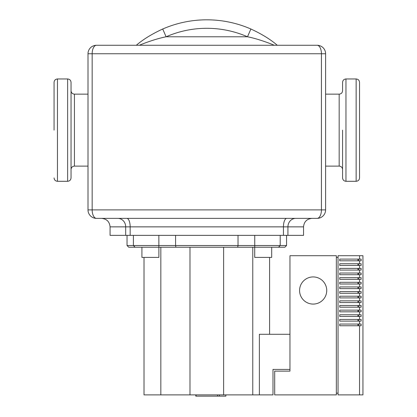 <?xml version="1.0" encoding="UTF-8"?>
<svg xmlns="http://www.w3.org/2000/svg" width="417" height="417" viewBox="0 0 417 417"><rect width="100%" height="100%" fill="white"/><g stroke="black" fill="none" stroke-linecap="round" stroke-linejoin="round"><path stroke-width="0.63" d="M54.064 130.13L54.064 82.352L54.064 130.13M71.036 177.903L71.036 82.352C70.833 80.293 69.702 79.162 67.637 78.959L67.637 181.296C69.702 181.093 70.833 179.962 71.036 177.903M88.003 166.107L74.429 166.107L74.429 94.148C72.37 93.945 71.239 92.814 71.036 90.755M88.003 94.148L74.429 94.148M359.543 177.903L359.543 82.352C359.339 80.293 358.208 79.162 356.149 78.959L356.149 181.296C358.208 181.093 359.339 179.962 359.543 177.903M342.571 130.13L342.571 177.903C342.774 179.962 343.905 181.093 345.964 181.296L345.964 78.959C343.905 79.162 342.774 80.293 342.571 82.352L342.571 90.755C342.367 92.814 341.236 93.945 339.177 94.148L325.599 94.148M339.177 94.148L339.177 166.107L325.599 166.107M126.846 218.378A8.486 3.32 -90 0 1 130.167 226.864L110.067 226.864L110.067 235.35L287.928 235.35L287.928 226.864A8.486 7.808 -90 0 1 295.736 218.378L286.755 218.378A8.486 3.32 90 0 0 283.44 226.864L303.54 226.864C304.04 221.708 306.87 218.883 312.025 218.378L295.736 218.378L312.025 218.378M287.928 235.35L303.54 235.35L303.54 226.864M88.003 53.757L92.162 53.757A8.486 4.326 -90 0 1 96.489 45.271A8.486 8.486 0 0 0 88.003 53.757L88.003 209.892A8.486 8.486 0 0 0 96.489 218.378L317.113 218.378A8.486 8.486 0 0 0 325.599 209.892L325.599 53.757A8.486 8.486 0 0 0 317.113 45.271A8.486 4.326 90 0 1 321.439 53.757L325.599 53.757M136.317 45.276C143.01 39.479 151.809 34.058 162.719 29.008C151.809 34.058 143.01 39.479 136.317 45.276M250.888 29.008C261.798 34.058 270.597 39.479 277.289 45.276C270.597 39.479 261.793 34.058 250.888 29.008A110.312 110.312 0 0 0 162.719 29.008L166.107 36.785A101.826 101.826 0 0 1 247.5 36.785L250.888 29.008A110.312 110.312 0 0 0 162.719 29.008M139.627 45.172C140.3 44.755 154.879 38.901 166.107 36.785L247.5 36.785C258.728 38.901 273.307 44.755 273.974 45.172M325.599 209.892L321.439 209.892A8.486 4.326 90 0 1 317.113 218.378M96.489 218.378A8.486 4.326 -90 0 1 92.162 209.892L88.003 209.892M317.113 45.271L96.489 45.271M225.873 394.878L225.873 396.15L195.818 396.15L195.818 394.878M219.373 396.15L219.373 394.878M196.063 396.15L196.063 394.878M217.544 396.15L217.544 394.878L217.554 396.15M196.047 396.15L196.047 394.878M158.887 247.229L158.887 257.409L141.916 257.409L141.916 247.229M254.719 247.229L254.719 257.409L271.691 257.409L271.691 247.229M289.961 334.288L259.369 334.288L259.369 394.878L272.989 394.878L272.989 369.42L289.961 369.42M269.596 334.288L269.596 257.409M259.369 394.878L252.77 394.878L252.77 247.229M128.738 247.229L135.098 247.229L133.404 245.53L127.039 245.53L128.738 247.229M280.203 235.35L280.203 245.53L278.504 247.229L284.868 247.229L286.568 245.53L175.583 245.53L175.927 247.229L237.674 247.229L238.024 245.53L238.024 235.35M237.674 247.229L278.504 247.229M175.583 235.35L175.583 245.53L133.404 245.53L135.098 247.229L175.927 247.229M133.404 235.35L133.404 245.53M252.77 394.878L223.627 394.878L223.627 247.229M223.627 394.878L189.98 394.878L189.98 247.229M189.98 394.878L160.837 394.878L160.837 247.229M160.837 394.878L144.011 394.878L144.011 257.409M313.157 276.93A13.579 13.579 0 0 1 326.73 290.503A13.579 13.579 0 0 1 313.157 304.082A13.579 13.579 0 0 1 299.578 290.503A13.579 13.579 0 0 1 313.157 276.93M359.543 394.878L362.936 394.878L362.936 255.715L338.046 255.715L338.046 394.878L359.543 394.878L359.543 325.75L339.746 325.75L339.746 324.051L359.543 324.051L359.543 321.111L339.746 321.111L339.746 319.412L359.543 319.412L359.543 316.472L339.746 316.472L339.746 314.772L359.543 314.772L359.543 311.833L339.746 311.833L339.746 310.133L359.543 310.133L359.543 307.193L339.746 307.193L339.746 305.494L359.543 305.494L359.543 302.554L339.746 302.554L339.746 300.855L359.543 300.855L359.543 297.915L339.746 297.915L339.746 296.216L359.543 296.216L359.543 293.276L339.746 293.276L339.746 291.582L359.543 291.582L359.543 288.637L339.746 288.637L339.746 286.943L359.543 286.943L359.543 283.998L339.746 283.998L339.746 282.304L359.543 282.304L359.543 279.359L339.746 279.359L339.746 277.665L359.543 277.665L359.543 274.72L339.746 274.72L339.746 273.026L359.543 273.026L359.543 270.08L339.746 270.08L339.746 268.386L359.543 268.386L359.543 265.447L339.746 265.447L339.746 263.747L359.543 263.747L359.543 260.807L339.746 260.807L339.746 259.108L359.543 259.108L359.543 255.715M359.543 259.108L361.153 259.108L361.153 260.807L359.543 260.807M359.543 263.747L361.153 263.747L361.153 265.447L359.543 265.447M359.543 268.386L361.153 268.386L361.153 270.08L359.543 270.08M359.543 273.026L361.153 273.026L361.153 274.72L359.543 274.72M359.543 277.665L361.153 277.665L361.153 279.359L359.543 279.359M359.543 282.304L361.153 282.304L361.153 283.998L359.543 283.998M359.543 286.943L361.153 286.943L361.153 288.637L359.543 288.637M359.543 291.582L361.153 291.582L361.153 293.276L359.543 293.276M359.543 296.216L361.153 296.216L361.153 297.915L359.543 297.915M359.543 300.855L361.153 300.855L361.153 302.554L359.543 302.554M359.543 305.494L361.153 305.494L361.153 307.193L359.543 307.193M359.543 310.133L361.153 310.133L361.153 311.833L359.543 311.833M359.543 314.772L361.153 314.772L361.153 316.472L359.543 316.472M359.543 319.412L361.153 319.412L361.153 321.111L359.543 321.111M359.543 324.051L361.153 324.051L361.153 325.75L359.543 325.75M357.922 325.75L357.922 324.051M358.782 325.75L358.782 324.051M357.922 321.111L357.922 319.412M358.782 321.111L358.782 319.412M357.922 316.472L357.922 314.772M358.782 316.472L358.782 314.772M357.922 311.833L357.922 310.133M358.782 311.833L358.782 310.133M357.922 307.193L357.922 305.494M358.782 307.193L358.782 305.494M357.922 302.554L357.922 300.855M358.782 302.554L358.782 300.855M357.922 297.915L357.922 296.216M358.782 297.915L358.782 296.216M357.922 293.276L357.922 291.582M358.782 293.276L358.782 291.582M357.922 288.637L357.922 286.943M358.782 288.637L358.782 286.943M357.922 283.998L357.922 282.304M358.782 283.998L358.782 282.304M357.922 279.359L357.922 277.665M358.782 279.359L358.782 277.665M357.922 274.72L357.922 273.026M358.782 274.72L358.782 273.026M357.922 270.08L357.922 268.386M358.782 270.08L358.782 268.386M357.922 265.447L357.922 263.747M358.782 265.447L358.782 263.747M357.922 260.807L357.922 259.108M358.782 260.807L358.782 259.108M336.347 393.179L338.046 393.179M338.046 257.409L336.347 257.409M336.347 394.878L274.688 394.878L274.688 371.12L289.961 371.12L289.961 255.715L336.347 255.715L336.347 394.878M67.637 181.296L57.457 181.296L57.457 78.959C55.393 79.162 54.262 80.293 54.064 82.352M125.679 235.35L125.679 226.864A8.486 7.808 90 0 0 117.865 218.378M130.167 235.35L130.167 226.864L283.44 226.864L283.44 235.35M92.162 209.892L92.162 53.757L321.439 53.757L321.439 209.892L92.162 209.892M254.745 235.35L254.745 247.229M158.861 235.35L158.861 247.229M57.457 181.296C55.393 181.093 54.262 179.962 54.064 177.903M67.637 78.959L57.457 78.959M356.149 181.296L345.964 181.296M339.177 166.107C341.236 166.31 342.367 167.441 342.571 169.5M345.964 78.959L356.149 78.959M74.429 166.107C72.37 166.31 71.239 167.441 71.036 169.5M110.067 226.864C109.562 221.708 106.736 218.883 101.581 218.378M276.752 44.833L276.096 44.291M136.323 45.271L137.516 44.291M286.568 235.35L286.568 245.53M127.039 235.35L127.039 245.53"/></g></svg>
